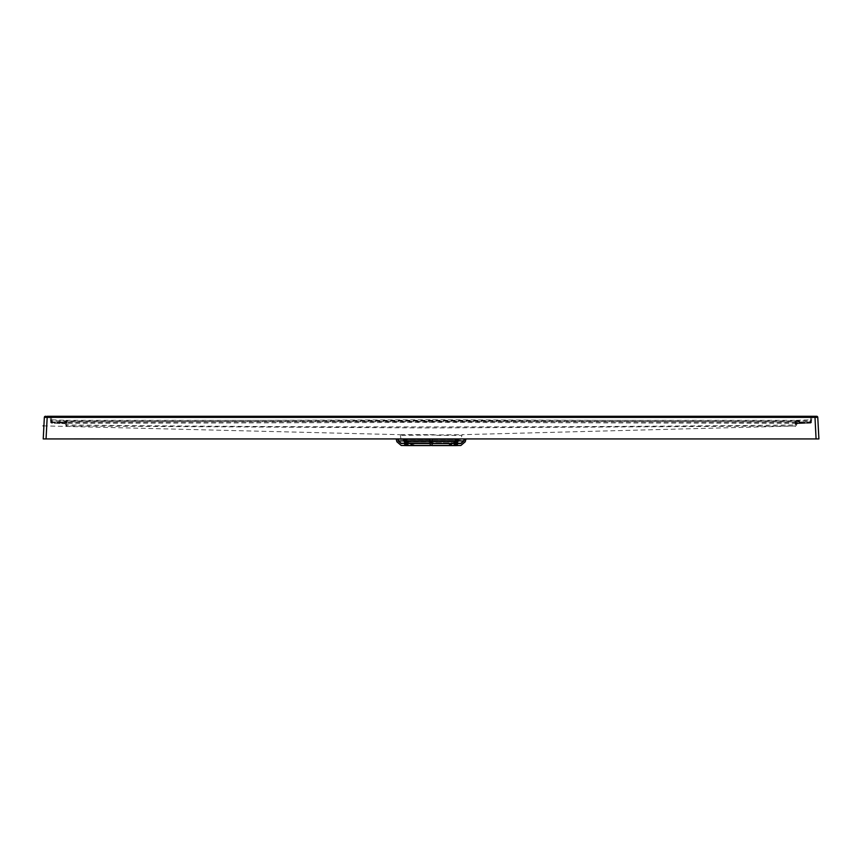 <?xml version="1.0" encoding="UTF-8"?>
<svg xmlns="http://www.w3.org/2000/svg" width="862" height="862" viewBox="0 0 862 862"><rect width="100%" height="100%" fill="white"/><g stroke="black" fill="none" stroke-linecap="round" stroke-linejoin="round"><path stroke-width="0.65" stroke-dasharray="4.31 3.23" d="M78.614 438.823L86.954 438.93L78.614 438.93M404.116 440.902L405.269 440.902L404.978 439.178L405.226 440.945L407.575 443.51L409.946 443.51L411.961 445.6L409.665 443.283L407.403 443.24L405.269 440.902L405.011 439.167L403.858 439.167L404.795 438.93L397.856 438.93L432.185 438.93L406.131 438.93L429.944 439.167L430.052 445.6L430.213 439.211L430.289 443.564L408.653 443.24L405.948 439.211L406.164 440.945L408.469 443.51L410.743 443.564L412.014 445.579L413.178 445.6L410.926 443.283L430.289 443.564M431.862 441.947L432.077 445.6L432.185 439.167L455.998 438.93L432.185 438.93L464.262 438.93L455.998 438.93L457.28 439.211L456.968 441.753L453.627 445.492L450.115 445.579L451.203 443.283L448.94 445.6L450.115 445.579M431.862 441.753L430.267 441.753L429.933 438.93L432.185 438.93L431.873 440.945L455.567 440.902L456.17 439.211L455.955 440.945L453.477 443.24L431.83 443.38M427.38 434.631L399.515 434.663L400.324 435.364L462.614 434.663L461.795 435.364L434.599 435.364L434.696 434.663L427.38 434.631M400.324 435.364L401.056 439.491L402.145 440.417L431.065 440.493L406.013 440.493L406.842 441.193L431.065 441.193L406.842 441.193L408.049 442.788L431.065 442.863L412.963 442.863L413.792 443.714L431.065 443.714L413.792 443.714L413.792 445.719L448.326 445.719L448.326 443.714L431.065 443.714L448.326 443.714L449.167 442.863L431.065 442.863L454.08 442.788L408.049 442.788L454.08 442.788L455.168 441.85L406.95 441.85L455.168 441.85L455.287 441.193L431.065 441.193L455.287 441.193L456.106 440.493L431.065 440.493L459.974 440.417L402.145 440.417L459.974 440.417L461.073 439.491L401.056 439.491L461.073 439.491L461.795 435.364M458.756 438.93L457.981 441.753L454.554 445.492L450.223 445.6L452.528 443.283L454.813 443.24L456.946 440.902L457.205 439.167L463.982 439.167L463.681 440.902L460.944 443.24L457.991 443.283L455.039 445.6L456.321 445.579L458.002 443.564L452.259 443.51L451.041 445.579L450.223 445.6L455.039 445.6M465.976 438.93L464.262 438.93L465.976 438.93L465.254 441.753L460.868 445.492L456.321 445.579M45.18 417.337L817.769 417.359A1.131 1.131 0 0 0 816.637 416.281L47.184 416.281L46.052 438.93L43.229 438.93L44.35 417.359L45.18 417.337A1.131 0.797 90 0 1 45.977 416.281L45.481 416.281A1.131 1.131 0 0 0 44.35 417.359M51.634 421.992A1.131 1.131 -3 0 1 50.546 420.925A1.131 1.131 0 0 0 51.634 421.992A1.131 1.131 0 0 1 50.546 420.925A1.131 1.131 177 0 0 51.655 421.992L51.677 420.915L50.546 420.925L50.362 417.359L50.546 420.925A1.131 1.131 -3 0 0 51.634 421.992L64.531 422.466L65.76 421.378L51.58 420.861L51.698 423.134L64.661 423.608L51.698 423.134L51.634 421.992L431.065 420.861L810.485 421.992L799.096 422.412L810.485 421.992L810.431 423.134L797.458 423.608L810.431 423.134L810.549 420.861L796.359 421.378L797.587 422.466L810.485 421.992A1.131 1.131 3 0 0 811.584 420.925L811.767 417.359L811.519 422.057L811.584 420.925L810.452 420.915L810.463 421.992A1.131 1.131 -177 0 0 811.584 420.915A1.131 1.131 0 0 1 810.485 421.992A1.131 1.131 0 0 0 811.584 420.925A1.131 1.131 3 0 1 810.485 421.992M795.712 422.423L795.701 423.447L799.117 422.973L799.096 422.412L431.065 421.324L63.034 422.412L63.012 422.973L66.417 423.447L429.384 422.358L795.701 423.447L795.217 424.977C552.445 427.584 309.673 427.584 66.913 424.977L66.417 422.423M795.238 426.453L796.337 425.419L796.499 423.501L795.227 426.011L795.227 421.723L66.891 421.723L66.891 426.011L431.065 427.94L795.227 426.011L462.388 434.674M100.962 438.823L99.529 438.93L100.962 438.93M102.072 438.823L104.571 438.93L102.072 438.93M105.724 438.93L106.672 438.93M104.744 438.93L103.526 438.93L104.744 438.93M87.331 438.93L89.96 438.823L87.331 438.93M109.84 438.93L74.218 438.823L109.84 438.93M814.946 416.281L816.077 438.93L46.052 438.93M816.077 438.93L818.9 438.93L817.769 417.359M396.143 438.93L404.914 439.167L405.172 440.902L407.317 443.24L409.59 443.283L411.896 445.6L411.077 445.579L409.59 443.283L401.186 443.24L398.438 440.902L398.136 439.167L398.169 440.945L401.175 443.51L404.127 443.564L405.797 445.579L401.25 445.492L396.876 441.753M110.207 438.93L73.906 438.823L110.207 438.93M97.74 438.823L95.499 438.93L97.74 438.93M95.714 438.93L97.212 438.93M94.68 438.823L93.732 438.93L94.68 438.93M93.042 438.823L94.508 438.93L93.042 438.93M404.698 443.283L409.676 443.283L411.152 445.579M431.873 440.945L431.797 445.579L432.099 443.499L453.66 443.51L455.955 440.945M450.966 445.579L452.281 443.564L454.543 443.51L456.892 440.945L457.334 438.93L458.368 439.167L457.151 439.178L456.989 440.945L454.64 443.51L452.356 443.564L460.944 443.51L463.961 440.945L464.262 439.211L465.997 438.93M405.226 440.945L405.075 439.178L403.772 439.211L404.138 441.753L407.564 445.492L411.896 445.6L407.09 445.6L404.127 443.564L409.859 443.51L404.806 443.499M407.575 443.51L409.946 443.51L407.489 443.51L405.129 440.945L404.698 438.93M403.772 439.211L404.838 439.167L405.162 441.753L408.502 445.492L412.014 445.579M456.989 440.945L457.151 439.178L458.25 439.211L457.108 439.167L456.86 440.902L454.727 443.24L452.453 443.283L450.158 445.6L452.453 443.283L457.42 443.283M795.249 424.632L797.458 423.608L797.458 422.434M63.012 422.973L51.72 422.563A1.131 0.56 177 0 1 50.599 422.057A1.131 1.131 0 0 0 51.698 423.134A1.131 1.131 0 0 1 50.599 422.057A1.131 0.56 -3 0 0 51.709 422.563L64.51 423.026L64.531 422.466A1.131 1.131 14.5 0 1 65.62 423.501A1.131 0.56 175 0 0 64.51 423.026L66.88 426.453L66.913 424.977L65.781 424.977L65.62 423.501L65.717 424.632L66.88 424.632M810.636 416.281L49.231 416.281L812.898 416.281L810.636 416.281L810.636 417.359L811.767 417.359L810.636 417.359L810.636 416.281M64.693 421.809A1.131 1.131 -166.6 0 1 65.781 422.843L66.32 421.55A1.131 1.131 -0 0 0 66.891 421.723L66.913 420.645L65.76 421.378L65.803 420.311L796.326 420.311L795.809 421.55A1.131 1.131 0 0 1 795.227 421.723L795.217 420.645L796.337 422.843A1.131 1.131 166.6 0 1 797.425 421.809M796.326 420.311L810.506 419.794L810.636 417.359L50.362 417.359L51.494 417.359L51.494 416.281L51.494 417.359L810.636 417.359L810.452 420.915L432.746 419.794L51.677 420.915L51.494 417.359L51.612 419.794L65.803 420.311M50.481 419.794L51.612 419.794L51.58 420.861A1.131 1.131 -3 0 1 50.481 419.794M810.506 419.794L811.638 419.794A1.131 1.131 3 0 1 810.549 420.861L810.506 419.794M65.781 424.977A1.131 1.131 0.1 0 0 66.891 426.011M795.227 426.011A1.131 1.131 -0.1 0 0 796.337 424.977M796.402 424.632A1.131 1.131 -92.1 0 1 797.49 423.598L797.609 423.026A1.131 0.56 -175 0 0 796.499 423.501A1.131 1.131 -14.5 0 1 797.587 422.466L797.609 423.026L810.409 422.563A1.131 0.56 3 0 0 811.519 422.057A1.131 1.131 0 0 1 810.431 423.134A1.131 1.131 0 0 0 811.519 422.057A1.131 0.56 -177 0 1 810.409 422.563L799.117 422.973M64.628 423.598A1.131 1.131 92.1 0 1 65.717 424.632L64.672 422.434M809.978 420.915L809.968 421.992L797.824 422.434L797.803 423.016M52.151 420.915L52.151 421.992L64.294 422.434L64.316 423.016M811.767 417.359A1.131 1.131 0 0 1 812.898 416.281A1.131 1.131 0 0 0 811.767 417.359L811.638 419.794M50.362 417.359A1.131 1.131 0 0 0 49.231 416.281A1.131 1.131 0 0 1 50.362 417.359M405.797 445.579L407.09 445.6M457.431 438.93L456.892 440.945M76.944 438.93L74.186 438.93L76.944 438.93M77.235 438.823L79.994 438.823L77.235 438.823M76.944 438.823L74.186 438.823L76.944 438.823M107.384 438.823L104.625 438.93L107.384 438.823M107.664 438.823L109.927 438.93L107.664 438.823M101.296 438.823L98.537 438.93L101.296 438.823M89.756 438.823L86.362 438.823L89.756 438.93M86.081 438.823L83.323 438.93L86.081 438.823M83.032 438.823L80.274 438.93L83.032 438.823M79.994 438.93L77.235 438.93L79.994 438.93M90.176 438.823L88.549 438.823L90.176 438.93M87.159 438.93L88.161 438.823L87.159 438.93M76.373 438.823L74.768 438.93L76.373 438.93M107.287 438.93L104.852 438.823L107.287 438.93M107.567 438.93L109.549 438.93L107.567 438.823M93.699 438.823L91.264 438.823L93.699 438.93M93.98 438.823L96.415 438.93L93.98 438.823M96.706 438.823L99.141 438.93L96.706 438.823M101.856 438.93L102.6 438.93M80.392 438.823L82.827 438.93L80.392 438.823M83.108 438.823L85.543 438.93L83.108 438.823M80.112 438.823L77.677 438.93L80.112 438.823M77.397 438.823L74.509 438.93L77.397 438.823M85.834 438.823L88.269 438.93L85.834 438.823M77.677 438.823L80.112 438.93L77.677 438.823M74.509 438.823L77.397 438.93L74.509 438.823M95.251 438.93L93.732 438.823L95.251 438.93M103.968 438.93L103.321 438.93L103.968 438.823M84.379 438.823L83.733 438.823L84.379 438.93M75.479 438.823L74.875 438.823L75.479 438.93M86.987 438.823L87.601 438.823L86.987 438.93M108.881 438.823L108.009 438.93L108.881 438.93M108.569 438.93L109.248 438.93L108.569 438.93M109.248 438.823L108.396 438.823L109.248 438.823M75.253 438.823L75.878 438.823L75.253 438.93M109.118 438.823L108.009 438.823L109.118 438.93M81.47 438.93L82.31 438.93M76.653 438.823L76.007 438.823L76.675 438.93M76.987 438.823L76.287 438.823L76.987 438.93M75.177 438.823L76.071 438.823L75.177 438.93M85.51 438.823L84.293 438.93L85.51 438.93M103.806 438.823L104.744 438.823L103.806 438.823M101.134 438.823L100.067 438.823L101.134 438.93M100.24 438.823L101.22 438.823L100.24 438.93M92.708 438.823L91.555 438.823L92.697 438.93M79.088 438.823L78.194 438.823L79.088 438.93M78 438.823L78.55 438.823L78 438.823M82.138 438.823L81.47 438.823M97.212 438.823L95.79 438.93M102.6 438.823L101.63 438.93M96.932 438.823L96.21 438.93L96.932 438.93M94.486 438.823L93.742 438.823L94.486 438.93M92.159 438.823L92.837 438.823L92.159 438.93M81.06 438.823L78.873 438.823L81.06 438.93M87.331 438.823L89.96 438.93L87.331 438.823M106.328 438.823L107.007 438.93M107.007 438.823L105.724 438.823M431.797 445.492L430.332 445.492M432.077 445.6L448.94 445.6M454.554 445.492L453.627 445.492M816.939 417.337A1.131 0.797 90 0 0 816.142 416.281M429.373 419.794L429.384 422.358M450.233 445.6L452.528 443.283L460.944 443.51M457.453 443.24L454.727 443.24L456.795 440.902L458.002 440.902M457.323 443.499L454.543 443.51M405.129 440.945L407.403 443.24L404.677 443.24M431.83 443.51L453.66 443.51M430.246 440.945L406.164 440.945M408.469 443.51L430.289 443.51M413.178 445.6L430.052 445.6M463.961 440.945L456.892 440.902L454.64 443.51M401.175 443.51L407.317 443.24L405.237 440.902L398.169 440.945M432.746 422.358L432.746 419.794M51.698 423.134A1.131 1.131 0 0 1 50.599 422.057M811.519 422.057A1.131 1.131 0 0 1 810.431 423.134M408.502 445.492L407.564 445.492M405.162 441.753L404.138 441.753M457.981 441.753L456.968 441.753M407.489 443.51L409.59 443.283L411.885 445.6M43.1 425.86L399.742 434.674M796.413 424.632L797.501 423.598"/><path stroke-width="1.29" d="M450.029 445.579L453.531 445.492L456.86 441.753L457.172 439.211L456.073 439.211L455.858 440.945L453.563 443.51L451.3 443.564L450.029 445.579L448.865 445.6L451.117 443.283L453.38 443.24L455.47 440.902L455.686 439.167L432.185 439.167L432.077 445.6L432.024 438.984M412.09 445.579L411.206 443.499L430.019 443.499L429.976 440.902L430.332 445.579L430.213 439.211L406.444 439.167L406.659 440.902L408.739 443.24L411.012 443.283L413.264 445.6L408.599 445.492L405.269 441.753L404.914 438.93M465.976 438.93L465.254 441.753L460.879 445.492L401.239 445.492L396.876 441.753L396.143 438.93L396.876 441.753M458.002 440.902L463.961 440.945L464.262 439.211L465.706 439.167L465.264 441.753L460.879 445.492L455.039 445.6L457.991 443.283L460.944 443.24L463.681 440.902L464.262 438.93L458.649 438.93M455.039 445.6L450.158 445.6L454.468 445.492L457.884 441.753L458.25 439.211L457.205 438.93M450.158 445.6L450.966 445.579M45.18 417.337L44.35 417.359A1.131 1.131 0 0 1 45.481 416.281L45.977 416.281A1.131 0.797 -90 0 0 45.18 417.337L47.184 417.359L47.184 416.281L816.637 416.281A1.131 1.131 0 0 1 817.769 417.359L818.9 438.93L816.077 438.93L814.946 416.281M817.769 417.359L47.184 417.359L46.052 438.93L816.077 438.93M46.052 438.93L43.229 438.93L44.35 417.359M411.152 445.579L407.651 445.492L404.246 441.753L403.47 438.93M430.289 443.564L408.556 443.51L406.271 440.945L406.239 438.93L398.136 439.167L398.438 440.902L401.186 443.24L404.127 443.283L407.09 445.6L401.239 445.492L396.865 441.753L396.401 439.167L398.136 439.167L398.169 440.945L404.116 440.902M453.563 443.51L431.83 443.51L431.873 440.945L455.858 440.945M411.971 445.6L405.797 445.579L404.127 443.564L404.806 443.499M404.698 443.283L401.175 443.51L398.169 440.945M463.961 440.945L460.944 443.51L458.002 443.564L456.321 445.579M406.271 440.945L429.976 440.902L429.933 438.93L432.185 438.93M431.83 443.564L451.3 443.564L431.83 443.564M457.323 443.499L458.002 443.564L457.42 443.283M430.267 441.753L431.862 441.753M430.332 445.492L431.797 445.492M453.531 445.492L454.468 445.492M448.865 445.6L432.077 445.6M816.939 417.337A1.131 0.797 -90 0 0 816.142 416.281M460.944 443.51L457.453 443.24M404.677 443.24L401.175 443.51M430.289 443.51L408.556 443.51M430.052 445.6L413.264 445.6M407.651 445.492L408.599 445.492M456.86 441.753L457.884 441.753M404.246 441.753L405.269 441.753M43.1 425.86L43.908 425.882"/></g></svg>
